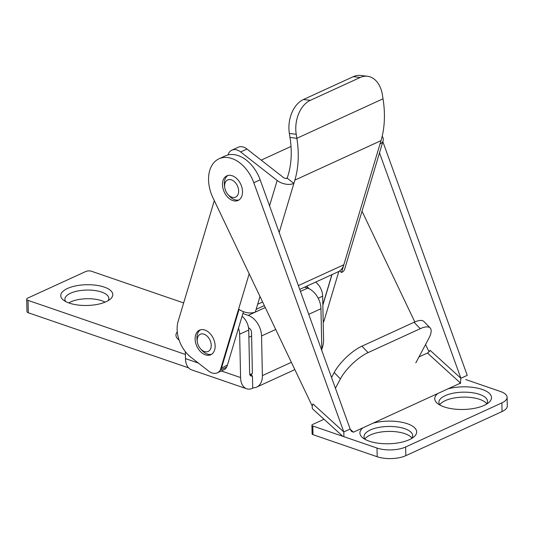 <?xml version="1.0" encoding="UTF-8"?>
<svg xmlns="http://www.w3.org/2000/svg" width="534" height="534" viewBox="0 0 534 534"><rect width="100%" height="100%" fill="white"/><g stroke="black" fill="none" stroke-linecap="round" stroke-linejoin="round"><path stroke-width="0.8" d="M214.648 349.877A13.517 9.118 -114.6 0 0 211.17 334.898A13.517 9.118 -114.6 0 0 199.502 330.159A13.517 9.118 -114.6 0 0 195.624 335.018A13.517 9.118 -114.6 0 0 199.095 349.997A13.517 9.118 -114.6 0 0 210.763 354.736A13.517 9.118 -114.6 0 0 214.648 349.877M279.175 232.49L293.88 183.422L287.219 178.216L288.206 174.925A81.095 54.702 65.4 0 0 289.989 137.465L289.355 133.447A27.034 18.436 -83.1 0 1 303.425 99.524L353.314 76.656A27.034 18.436 -83.1 0 1 360.63 75.434L367.499 76.269A27.034 18.436 -83.1 0 1 382.391 94.785L383.025 98.803A90.553 61.083 -114.6 0 1 381.029 140.636L341.52 272.487L339.584 270.978A19.418 13.096 65.4 0 1 338.262 271.733L299.728 289.395M226.71 367.085L220.362 369.995A13.517 9.118 65.4 0 1 217.345 372.825L223.693 369.915A13.517 9.118 65.4 0 0 226.71 367.085L227.464 364.976L221.463 368.146L239.078 309.373A12.162 7.122 16.7 0 0 255.352 311.983L259.998 296.483M298.359 285.603L343.836 264.757A19.418 13.096 65.4 0 1 339.584 270.978M227.998 154.953A13.517 9.118 65.4 0 1 231.863 150.154A13.517 9.118 65.4 0 1 240.64 151.943L277.153 180.472A12.162 7.122 -163.3 0 0 293.88 183.422L294.861 180.125L381.029 140.636M217.345 372.825A13.517 9.118 65.4 0 1 208.567 371.037L190.872 357.213A27.034 18.236 65.4 0 1 178.136 321.355L214.308 200.63M231.863 150.154L238.211 147.244A13.517 9.118 65.4 0 1 246.988 149.033L283.501 177.562A2.703 1.582 -163.3 0 0 287.219 178.216M249.184 273.802L220.362 369.995L221.463 368.146M227.464 364.976L243.437 311.676M382.211 136.197A12.162 7.122 -163.3 0 1 383.132 140.729A12.162 7.122 -163.3 0 1 380.041 143.926M341.52 272.487A12.162 7.122 16.7 0 0 344.61 269.29L383.132 140.729M332.001 274.596L322.85 305.154M323.19 321.475L323.938 321.174L323.21 322.416M338.843 271.439L323.938 321.174M289.989 137.465L296.857 138.299A90.553 61.083 65.4 0 1 294.861 180.125M383.025 98.803L296.857 138.299L296.223 134.281A27.034 18.436 -83.1 0 1 310.294 100.352L360.183 77.49A27.034 18.436 -83.1 0 1 367.499 76.269M106.052 301.73A26.019 10.38 178.8 0 1 63.446 300.108A26.019 10.38 178.8 0 1 67.491 288.473A26.019 10.38 178.8 0 1 101.22 286.211A26.019 10.38 178.8 0 1 110.291 299.127A26.019 10.38 178.8 0 1 106.052 301.73M108.082 300.675A21.961 8.764 -1.2 0 0 108.809 298.359A21.961 8.764 -1.2 0 0 94.665 290.489A21.961 8.764 -1.2 0 0 70.575 293.219A21.961 8.764 -1.2 0 0 64.894 299.28A21.961 8.764 -1.2 0 0 65.715 301.563M179.084 340.038A26.019 10.38 178.8 0 1 178.636 339.704A26.019 10.38 178.8 0 1 177.281 331.854M105.051 302.164A21.961 8.764 -1.2 0 0 70.755 301.897A21.961 8.764 -1.2 0 0 68.806 302.925M248.53 327.789A4.052 2.737 -114.6 0 1 251.534 332.508L252.368 372.158A4.052 2.737 -114.6 0 1 251.053 374.815A4.052 2.737 -114.6 0 1 249.985 374.968M275.718 329.458L261.553 335.953L262.381 375.602A17.569 11.855 -114.6 0 1 256.68 387.097L294.848 369.608M321.735 350.344A17.569 11.855 65.4 0 0 321.795 348.375L320.961 308.725L308.732 314.332M242.062 316.255A13.517 9.118 65.4 0 1 248.737 330.039L249.645 373.406A4.052 2.516 109 0 0 251.047 375.996A4.052 2.516 109 0 0 252.442 375.876L252.702 388.265A17.569 10.914 109 0 1 246.655 388.772A17.569 10.914 109 0 1 240.574 377.565L239.666 334.197A13.517 9.118 -114.6 0 0 238.471 328.236M183.656 302.938L91.521 271.272A4.052 1.615 -1.2 0 0 85.8 271.486L27.748 298.092A4.052 1.615 -1.2 0 0 26.7 299.207A4.052 1.615 -1.2 0 0 28.035 300.368L28.295 312.764L188.595 367.866M28.295 312.764A4.052 1.615 178.8 0 1 26.96 311.602L26.7 299.207M28.035 300.368L185.398 354.463M246.655 388.772L191.566 369.835A17.569 10.914 -71 0 1 185.485 358.628L185.338 351.632M252.442 375.876L250.019 375.042M321.788 349.329A17.569 10.914 109 0 0 323.571 339.524L322.656 296.156L318.184 298.212M315.634 282.099A13.517 9.118 65.4 0 1 322.656 296.156M309.193 288.807A13.517 9.118 -114.6 0 0 306.563 286.257M252.695 387.831A17.569 11.855 -114.6 0 0 256.68 387.097M261.553 335.953A17.569 11.855 -114.6 0 0 248.197 315.367L242.877 313.538M304.667 287.132L307.604 288.14A17.569 11.855 65.4 0 1 320.961 308.725M227.337 175.659A13.517 9.118 -114.6 0 0 226.863 175.853A13.517 9.118 -114.6 0 0 224.053 191.593A13.517 9.118 -114.6 0 0 237.657 200.617A13.517 9.118 -114.6 0 0 238.131 200.424A13.517 9.118 -114.6 0 0 240.941 184.684A13.517 9.118 -114.6 0 0 227.337 175.659M342.795 436.305L312.931 409.198A12.162 4.806 -47.8 0 1 312.35 405.793L312.944 403.931L343.803 431.939L253.81 182.735A32.3 21.787 -114.6 0 0 219.04 158.772A32.3 21.787 -114.6 0 0 212.993 197.867L312.143 405.887M312.35 405.793A12.162 4.806 -47.8 0 1 312.944 403.931M343.916 436.692L343.803 431.939L350.15 429.029L260.158 179.824A32.3 21.787 -114.6 0 0 225.388 155.861L219.04 158.772M350.15 429.029L351.319 431.265L353.401 432.186L350.204 429.283M418.976 356.926L427.427 353.047A2.703 1.068 132.2 0 0 430.037 350.264L460.895 378.272L379.5 152.864M382.851 141.664L467.243 375.362L460.895 378.272L460.261 383.719M460.628 382.531L460.522 383.092L353.401 432.186M362.019 211.19L414.811 321.949M425.565 344.51L429.036 351.786M207.866 336.874A9.458 6.381 -114.6 0 0 200.257 334.277A9.458 6.381 -114.6 0 0 197.326 341.8A9.458 6.381 -114.6 0 0 200.53 348.789A9.458 6.381 -114.6 0 0 200.59 348.856A9.458 6.381 -114.6 0 0 210.222 349.583A9.458 6.381 -114.6 0 0 207.866 336.874M211.638 354.242A13.517 9.118 65.4 0 1 201.752 350.177A13.517 9.118 65.4 0 1 201.665 350.077A13.517 9.118 65.4 0 1 201.578 349.984M197.326 341.8L197.086 340.098A13.517 9.118 65.4 0 1 200.444 329.818M224.674 184.884A9.458 6.381 -114.6 0 0 224.734 187.467A9.458 6.381 -114.6 0 0 227.938 194.456A9.458 6.381 -114.6 0 0 238.598 192.18A9.458 6.381 -114.6 0 0 232.477 180.305A9.458 6.381 -114.6 0 0 224.674 184.884M239.025 199.923A13.517 9.118 65.4 0 1 229.073 195.751L227.938 194.456M224.734 187.467L224.494 185.765A13.517 9.118 65.4 0 1 224.407 182.074A13.517 9.118 65.4 0 1 227.831 175.506M447.953 388.852A28.382 11.321 178.8 0 1 482.175 389.426A28.382 11.321 178.8 0 1 488.777 402.543A28.382 11.321 178.8 0 1 444.074 406.881A28.382 11.321 178.8 0 1 437.68 403.611A28.382 11.321 178.8 0 1 437.76 393.525M486.614 404.098A24.33 9.705 -1.2 0 0 487.529 401.361A24.33 9.705 -1.2 0 0 479.532 394.386A24.33 9.705 -1.2 0 0 453.246 393.191A24.33 9.705 -1.2 0 0 438.881 402.382A24.33 9.705 -1.2 0 0 439.909 405.072M373.126 423.148A28.382 11.321 178.8 0 1 407.342 423.722A28.382 11.321 178.8 0 1 413.95 436.839A28.382 11.321 178.8 0 1 369.248 441.177A28.382 11.321 178.8 0 1 362.846 437.913A28.382 11.321 178.8 0 1 362.933 427.821M411.781 438.394A24.33 9.705 -1.2 0 0 412.695 435.657A24.33 9.705 -1.2 0 0 404.699 428.682A24.33 9.705 -1.2 0 0 378.419 427.487A24.33 9.705 -1.2 0 0 364.054 436.679A24.33 9.705 -1.2 0 0 365.082 439.369M411.941 438.154A24.33 9.705 -1.2 0 0 404.805 433.641A24.33 9.705 -1.2 0 0 364.909 439.135M486.768 403.858A24.33 9.705 -1.2 0 0 479.632 399.345A24.33 9.705 -1.2 0 0 439.736 404.839M323.951 419.203A19.418 13.096 -114.6 0 0 323.991 419.263L312.61 424.477A2.703 1.081 -1.2 0 0 311.916 425.224A2.703 1.081 -1.2 0 0 312.804 425.999L377.011 448.066A20.272 8.09 -1.2 0 0 405.64 446.998L501.873 402.89A20.272 8.09 -1.2 0 0 507.12 397.303A20.272 8.09 -1.2 0 0 500.451 391.489L465.781 379.567M312.804 425.999L312.984 434.669L377.191 456.744L377.011 448.066M312.984 434.669A2.703 1.081 178.8 0 1 312.096 433.895L311.916 425.224M507.12 397.303L507.3 405.974A20.272 8.09 178.8 0 1 502.053 411.56L501.873 402.89M405.64 446.998L405.82 455.669L502.053 411.56M405.82 455.669A20.272 8.09 178.8 0 1 377.191 456.744M331.547 377.525L334.211 372.512A27.034 9.151 -43.8 0 1 361.918 346.179L414.07 322.276A27.034 9.151 -43.8 0 1 424.009 321.581L430.177 328.003A27.034 9.151 136.2 0 1 428.809 338.402L415.832 362.846M335.425 388.258L340.378 378.933L334.211 372.512M430.177 328.003A27.034 9.151 136.2 0 0 420.238 328.697L414.07 322.276M361.918 346.179L368.086 352.6L420.238 328.697M368.086 352.6A27.034 9.151 136.2 0 0 340.378 378.933M257.668 304.253L262.621 301.984M240.64 151.943L246.988 149.033M269.55 205.837L277.153 180.472M331.868 274.663L322.843 304.787M296.223 134.281L289.355 133.447M310.294 100.352L303.425 99.524M360.183 77.49L353.314 76.656M321.795 348.375L321.134 348.675M291.377 362.312L262.381 375.602M252.128 373.613L249.852 374.654M240.574 377.565L221.396 370.97M198.348 363.047L185.485 358.628M248.737 330.039L239.666 334.197M307.604 288.14L300.455 291.417M265.271 307.544L248.197 315.367M260.158 179.824L253.81 182.735M460.522 383.092L427.427 353.047M264.35 305.608L256.14 309.373M200.53 348.789L201.665 350.077M248.891 337.261L251.607 336.013M287.319 177.875L286.111 178.436M291.017 146.45L261.179 160.127"/></g></svg>
